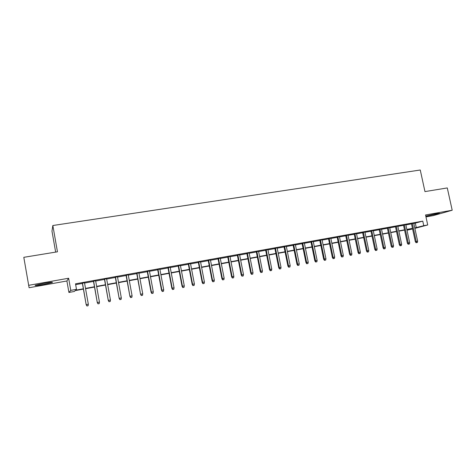 <?xml version="1.0" encoding="UTF-8"?>
<svg xmlns="http://www.w3.org/2000/svg" width="476" height="476" viewBox="0 0 476 476"><rect width="100%" height="100%" fill="white"/><g stroke="black" fill="none" stroke-linecap="round" stroke-linejoin="round"><path stroke-width="0.71" d="M43.709 284.44L52.152 282.583C53.383 281.97 50.623 282.238 43.869 283.369L35.361 285.237C34.177 285.844 36.955 285.582 43.709 284.44M425.83 216.259L439.586 213.367L436.641 213.599L425.794 216.098M83.407 289.111L75.172 290.622L74.327 291.461L68.919 292.454L70.769 290.378L76.487 289.331L75.583 290.223L83.354 288.795M55.656 252.107L51.979 231.152L52.836 225.517L57.459 251.81L23.8 257.326L29.101 287.73L66.896 280.983L68.919 292.454M425.966 216.907L433.309 215.598L452.2 210.237L425.544 214.962L427.722 224.97L414.876 228.355M412.591 228.962L407.004 230.223M52.836 225.517L420.26 170.003L424.961 191.596L447.285 187.937L452.2 210.237M84.508 282.762L82.348 283.149M95.616 280.751L93.451 281.143M106.606 278.763L104.434 279.156M117.483 276.8L115.305 277.193M128.246 274.854L126.057 275.247M138.897 272.926L136.701 273.325M149.434 271.022L147.233 271.421M159.871 269.136L157.657 269.535M170.194 267.268L167.974 267.667M180.41 265.424L178.185 265.822M190.525 263.591L188.294 263.996M200.539 261.782L198.302 262.187M210.451 259.991L208.208 260.396M220.263 258.218L218.014 258.623M229.979 256.457L227.724 256.867M239.601 254.72L237.34 255.13M249.121 253L246.86 253.405M258.551 251.292L256.284 251.703M267.893 249.602L265.62 250.013M277.139 247.931L274.86 248.341M286.296 246.276L284.017 246.687M295.37 244.634L293.085 245.051M304.354 243.01L302.064 243.426M313.25 241.403L310.959 241.82M322.062 239.809L319.765 240.225M330.796 238.232L328.494 238.649M339.442 236.667L337.139 237.084M348.01 235.12L345.707 235.537M356.5 233.585L354.192 234.002M364.908 232.062L362.599 232.478M373.238 230.557L370.923 230.973M381.496 229.063L379.176 229.486M389.671 227.587L387.357 228.004M397.781 226.118L395.461 226.54M405.808 224.666L403.487 225.089M413.822 223.47L422.771 221.132L75.511 283.821L76.487 289.331M75.66 284.654L82.402 283.434M84.555 283.047L93.504 281.429M95.664 281.036L104.488 279.442M106.66 279.049L115.353 277.472M117.536 277.08L126.11 275.527M128.3 275.134L136.749 273.605M138.95 273.206L147.286 271.695M149.488 271.296L157.711 269.809M159.918 269.41L168.028 267.94M170.241 267.542L178.238 266.096M180.464 265.691L188.347 264.263M190.578 263.865L198.355 262.454M200.592 262.05L208.262 260.664M210.505 260.259L218.067 258.89M220.317 258.48L227.778 257.129M230.033 256.725L237.393 255.392M239.648 254.981L246.913 253.672M249.174 253.262L256.338 251.965M258.605 251.554L265.673 250.275M267.946 249.864L274.914 248.603M277.193 248.192L284.071 246.949M286.35 246.532L293.133 245.307M295.423 244.89L302.117 243.682M304.402 243.266L311.007 242.07M313.303 241.659L319.818 240.475M322.115 240.059L328.547 238.898M330.844 238.482L337.192 237.334M339.495 236.917L345.755 235.787M348.063 235.364L354.239 234.251M356.548 233.829L362.647 232.728M364.961 232.312L370.977 231.223M373.291 230.8L379.229 229.73M381.544 229.307L387.404 228.248M389.725 227.825L395.508 226.784M397.829 226.362L403.541 225.326M405.861 224.91L411.496 223.887M413.769 223.226L411.448 223.649M66.896 280.983L68.627 278.24L28.619 285.332M68.627 278.24L70.769 290.378M422.771 221.132L423.759 225.695L427.722 224.97M412.519 228.635L406.885 229.67M404.564 230.098L398.852 231.146M396.532 231.574L390.748 232.639M388.434 233.061L382.567 234.138M380.253 234.567L374.315 235.656M372 236.084L365.985 237.191M363.67 237.613L357.577 238.732M355.269 239.16L349.087 240.291M346.784 240.719L340.518 241.867M338.216 242.29L331.873 243.456M329.57 243.879L323.144 245.063M320.848 245.485L314.327 246.681M312.036 247.103L305.431 248.317M303.141 248.734L296.447 249.965M294.162 250.388L287.373 251.631M285.094 252.054L278.216 253.315M275.937 253.732L268.97 255.017M266.697 255.434L259.628 256.731M257.361 257.147L250.197 258.462M247.936 258.879L240.672 260.211M238.416 260.628L231.056 261.978M228.801 262.395L221.34 263.764M219.091 264.18L211.528 265.572M209.285 265.983L201.616 267.393M199.379 267.804L191.602 269.232M189.371 269.642L181.481 271.088M179.262 271.498L171.265 272.968M169.045 273.373L160.936 274.866M158.728 275.271L150.505 276.782M148.304 277.187L139.968 278.722M137.766 279.12L129.311 280.673M127.122 281.078L118.548 282.655M116.37 283.053L107.671 284.654M105.499 285.053L96.676 286.671M94.51 287.07L85.567 288.712M406.986 230.134L412.525 228.664M414.786 227.945L423.759 225.695M85.507 288.397L94.456 286.754M96.622 286.362L105.44 284.737M107.618 284.339L116.311 282.744M118.494 282.345L127.068 280.769M129.258 280.37L137.713 278.817M139.908 278.412L148.244 276.883M150.452 276.479L158.669 274.967M160.882 274.563L168.986 273.075M171.205 272.665L179.202 271.195M181.427 270.79L189.311 269.345M191.542 268.934L199.319 267.506M201.556 267.095L209.226 265.685M211.469 265.275L219.031 263.882M221.28 263.472L228.742 262.103M230.997 261.687L238.357 260.336M240.618 259.92L247.877 258.587M250.144 258.176L257.302 256.861M259.575 256.445L266.637 255.148M268.91 254.725L275.884 253.446M278.162 253.03L285.035 251.768M287.32 251.346L294.103 250.102M296.387 249.686L303.081 248.454M305.372 248.032L311.976 246.824M314.273 246.401L320.788 245.205M323.085 244.783L329.517 243.599M331.814 243.176L338.162 242.016M340.465 241.594L346.724 240.44M349.033 240.017L355.209 238.887M357.518 238.458L363.616 237.34M365.925 236.917L371.946 235.81M374.261 235.388L380.199 234.299M382.514 233.871L388.374 232.794M390.695 232.371L396.478 231.306M398.799 230.884L404.505 229.831M406.831 229.408L412.466 228.373M415.328 223.196L416.292 227.671M411.419 223.536L415.328 241.665L416.214 241.463L412.317 223.369M416.589 242.629L417.381 242.474L416.589 242.629L416.214 241.463L417.642 241.189L413.745 223.113M415.328 241.665L416.095 242.742M417.381 242.474L417.642 241.189M403.464 224.97L407.373 243.188L408.247 242.986L404.344 224.815M408.628 244.158L409.425 244.004L408.628 244.158L408.247 242.986L409.687 242.712L405.784 224.553M407.373 243.188L408.14 244.271M409.425 244.004L409.687 242.712M395.431 226.421L399.34 244.724L400.203 244.527L396.3 226.267M400.59 245.705L401.399 245.551L400.59 245.705L400.203 244.527L401.655 244.248L397.752 226.005M399.34 244.724L400.114 245.812M401.399 245.551L401.655 244.248M387.333 227.885L391.242 246.276L392.087 246.08L388.184 227.736M392.48 247.264L393.295 247.103L392.48 247.264L392.087 246.08L393.551 245.8L389.648 227.469M391.242 246.276L392.01 247.365M393.295 247.103L393.551 245.8M379.152 229.367L383.067 247.841L383.894 247.651L379.991 229.212M384.293 248.835L385.114 248.674L384.293 248.835L383.894 247.651L385.376 247.365L381.466 228.944M383.067 247.841L383.834 248.942M385.114 248.674L385.376 247.365M370.899 230.86L374.814 249.424L375.623 249.234L371.72 230.711M376.034 250.424L376.861 250.263L376.034 250.424L375.623 249.234L377.123 248.948L373.214 230.438M374.814 249.424L375.582 250.525M376.861 250.263L377.123 248.948M362.569 232.365L366.484 251.019L367.282 250.828L363.372 232.217M367.692 252.024L368.531 251.863L367.692 252.024L367.282 250.828L368.787 250.543L364.884 231.943M366.484 251.019L367.252 252.125M368.531 251.863L368.787 250.543M354.162 233.883L358.077 252.625L358.862 252.441L354.953 233.74M359.279 253.643L360.124 253.476L359.279 253.643L358.862 252.441L360.38 252.149L356.47 233.466M358.077 252.625L358.844 253.738M360.124 253.476L360.38 252.149M345.677 235.418L349.598 254.249L350.36 254.071L346.451 235.275M350.788 255.273L351.639 255.106L350.788 255.273L350.36 254.071L351.895 253.773L347.986 235.001M349.598 254.249L350.36 255.374M351.639 255.106L351.895 253.773M337.115 236.965L341.03 255.892L341.774 255.713L337.865 236.828M342.208 256.921L343.071 256.754L342.208 256.921L341.774 255.713L343.327 255.416L339.418 236.548M341.03 255.892L341.798 257.016M343.071 256.754L343.327 255.416M328.47 238.524L332.385 257.546L333.117 257.373L329.202 238.393M333.557 258.581L334.426 258.414L333.557 258.581L333.117 257.373L334.682 257.07L330.772 238.113M332.385 257.546L333.152 258.676M334.426 258.414L334.682 257.07M319.741 240.1L323.662 259.218L324.37 259.045L320.461 239.975M324.816 260.265L325.697 260.092L324.816 260.265L324.37 259.045L325.947 258.742L322.038 239.69M323.662 259.218L324.424 260.354M325.697 260.092L325.947 258.742M310.935 241.695L314.85 260.902L315.54 260.735L311.631 241.57M315.999 261.955L316.885 261.788L315.999 261.955L315.54 260.735L317.135 260.431L313.226 241.278M314.85 260.902L315.612 262.05M316.885 261.788L317.135 260.431M302.04 243.301L305.955 262.603L306.627 262.443L302.718 243.182M307.091 263.668L307.984 263.496L307.091 263.668L306.627 262.443L308.24 262.133L304.325 242.891M305.955 262.603L306.717 263.758M307.984 263.496L308.24 262.133M293.061 244.926L296.976 264.323L297.625 264.162L293.716 244.807M298.101 265.394L299.005 265.221L298.101 265.394L297.625 264.162L299.255 263.853L295.346 244.515M296.976 264.323L297.738 265.483M299.005 265.221L299.255 263.853M283.993 246.562L287.909 266.06L288.539 265.905L284.63 246.449M289.021 267.143L289.932 266.965L289.021 267.143L288.539 265.905L290.181 265.59L286.272 246.151M287.909 266.06L288.67 267.226M289.932 266.965L290.181 265.59M274.836 248.216L278.752 267.815L279.364 267.661L275.455 248.109M279.852 268.904L280.775 268.726L279.852 268.904L279.364 267.661L281.024 267.345L277.115 247.806M278.752 267.815L279.513 268.988M280.775 268.726L281.024 267.345M265.596 249.888L269.511 269.583L270.1 269.434L266.191 249.781M270.594 270.683L271.528 270.505L270.594 270.683L270.1 269.434L271.772 269.113L267.869 249.478M269.511 269.583L270.267 270.761M271.528 270.505L271.772 269.113M256.261 251.578L260.176 271.368L260.747 271.225L256.838 251.471M261.247 272.474L262.187 272.296L261.247 272.474L260.747 271.225L262.437 270.904L258.527 251.167M260.176 271.368L260.931 272.558M262.187 272.296L262.437 270.904M246.836 253.28L250.745 273.176L251.298 273.034L247.389 253.178M251.81 274.289L252.756 274.111L251.81 274.289L251.298 273.034L253.006 272.706L249.097 252.869M250.745 273.176L251.501 274.366M252.756 274.111L253.006 272.706M237.316 254.999L241.225 274.997L241.754 274.86L237.851 254.904M242.272 276.122L243.23 275.937L242.272 276.122L241.754 274.86L243.48 274.533L239.571 254.595M241.225 274.997L241.981 276.199M243.23 275.937L243.48 274.533M227.701 256.737L231.61 276.842L232.115 276.705L228.212 256.647M232.645 277.972L233.615 277.788L232.645 277.972L232.115 276.705L233.859 276.372L229.956 256.332M231.61 276.842L232.365 278.043M233.615 277.788L233.859 276.372M217.99 258.492L221.899 278.698L222.381 278.567L218.478 258.403M222.917 279.84L223.898 279.656L222.917 279.84L222.381 278.567L224.142 278.234L220.239 258.087M221.899 278.698L222.649 279.912M223.898 279.656L224.142 278.234M208.185 260.265L212.088 280.578L212.546 280.453L208.649 260.182M213.093 281.727L214.081 281.542L213.093 281.727L212.546 280.453L214.325 280.114L210.428 259.86M212.088 280.578L212.837 281.798M214.081 281.542L214.325 280.114M198.278 262.056L202.181 282.476L202.615 282.351L198.718 261.978M203.175 283.636L204.168 283.446L203.175 283.636L202.615 282.351L204.412 282.012L200.515 261.651M202.181 282.476L202.931 283.702M204.168 283.446L204.412 282.012M188.27 263.865L192.173 284.392L192.584 284.273L188.686 263.787M193.149 285.564L194.154 285.368L193.149 285.564L192.584 284.273L194.392 283.928L190.501 263.46M192.173 284.392L192.917 285.624M194.154 285.368L194.392 283.928M178.161 265.691L182.058 286.326L182.445 286.213L178.554 265.62M183.022 287.51L184.039 287.314L183.022 287.51L182.445 286.213L184.277 285.862L180.386 265.287M182.058 286.326L182.802 287.569M184.039 287.314L184.277 285.862M167.951 267.536L171.842 288.283L172.205 288.176L168.32 267.47M172.788 289.473L173.817 289.277L172.788 289.473L172.205 288.176L174.055 287.819L170.17 267.137M171.842 288.283L172.586 289.533M173.817 289.277L174.055 287.819M157.633 269.404L161.525 290.259L161.858 290.158L157.972 269.339M162.453 291.461L163.488 291.258L162.453 291.461L161.858 290.158L163.726 289.801L159.841 269M161.525 290.259L162.262 291.514M163.488 291.258L163.726 289.801M147.209 271.284L151.094 292.252L151.404 292.157L147.524 271.231M152.005 293.466L153.058 293.264L152.005 293.466L151.404 292.157L153.29 291.794L149.41 270.886M151.094 292.252L151.838 293.519M153.058 293.264L153.29 291.794M136.677 273.188L140.557 294.269L136.963 273.135M141.455 295.495L142.514 295.293L141.455 295.495L140.837 294.18L142.746 293.817L138.873 272.796M140.557 294.269L141.295 295.542M142.514 295.293L142.746 293.817M126.033 275.116L129.912 296.31L126.295 275.068M130.787 297.542L131.858 297.339L130.787 297.542L130.162 296.221L132.096 295.852L128.222 274.717M129.912 296.31L130.65 297.589M131.858 297.339L132.096 295.852M115.275 277.056L119.149 298.369L115.507 277.014M120.011 299.612L121.094 299.404L120.011 299.612L119.375 298.291L121.326 297.916L117.459 276.663M119.149 298.369L119.887 299.66M121.094 299.404L121.326 297.916M104.411 279.019L108.278 300.451L104.613 278.984M109.123 301.707L110.212 301.498L109.123 301.707L108.474 300.374L110.444 299.999L106.582 278.627M108.278 300.451L109.01 301.748M110.212 301.498L110.444 299.999M93.427 281.007L97.288 302.558L93.599 280.977M98.115 303.825L99.216 303.611L98.115 303.825L97.455 302.486L99.448 302.105L95.593 280.614M97.288 302.558L98.02 303.861M99.216 303.611L99.448 302.105M82.324 283.012L86.18 304.682L82.467 282.988M86.989 305.961L88.102 305.747L86.989 305.961L86.317 304.616L88.334 304.229L84.478 282.625M86.18 304.682L86.912 305.997M88.102 305.747L88.334 304.229M52.152 282.583L52.092 282.244"/></g></svg>
